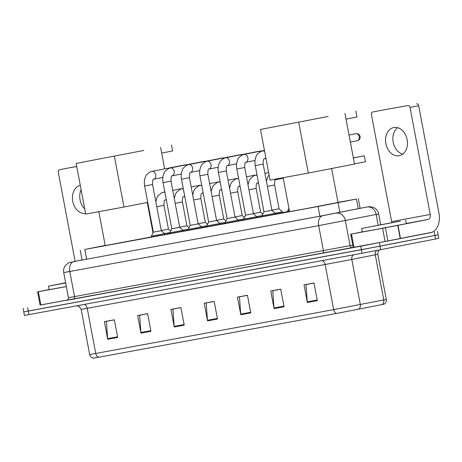 <?xml version="1.0" encoding="UTF-8"?>
<svg xmlns="http://www.w3.org/2000/svg" width="462" height="462" viewBox="0 0 462 462"><rect width="100%" height="100%" fill="white"/><g stroke="black" fill="none" stroke-linecap="round" stroke-linejoin="round"><path stroke-width="0.69" d="M282.548 212.676L275.352 214.085M275.369 214.177L262.15 216.672M256.93 217.573L243.717 220.068M201.628 227.76L188.415 230.261M164.761 234.557L151.542 237.052M183.195 231.162L169.976 233.657M220.062 224.365L206.849 226.865M238.496 220.969L225.283 223.469M105.192 245.414L84.794 249.463L318.047 206.491L356.439 199.053L338.011 202.368M287.739 211.631L282.53 212.589M169.941 233.472L164.743 234.465M188.38 230.076L183.177 231.069M206.814 226.68L201.611 227.674M225.248 223.285L220.045 224.272M243.682 219.889L238.479 220.876M262.116 216.487L256.912 217.481M289.541 211.481L287.762 211.775M380.705 224.705L378.673 213.946L318.682 225.635L69.785 271.494A8.969 5.885 -100.4 0 1 73.891 261.556L320.31 216.118L360.141 208.304M431.941 232.299L360.741 246.206L40.079 305.041M437.468 231.312L438.132 234.835L380.053 246.2L26.998 311.249M23.764 311.908L24.434 315.431L362.075 253.257L438.802 238.363L438.132 234.835L361.405 249.728L23.764 311.908L23.1 308.379M317.33 300.641L313.998 283.021L304.019 284.858L307.346 302.477L317.33 300.641M314.016 283.085L306.023 284.557L307.265 301.859A3.586 2.35 79.6 0 0 307.346 302.477M284.055 306.768L280.723 289.148L270.744 290.991L274.07 308.61L284.055 306.768M280.74 289.218L272.747 290.69L273.989 307.992A3.586 2.35 79.6 0 0 274.07 308.61M250.779 312.901L247.447 295.282L237.468 297.118L240.794 314.738L250.779 312.901M247.465 295.351L239.472 296.818L240.714 314.12A3.586 2.35 79.6 0 0 240.794 314.738M117.677 337.422L114.345 319.802L104.366 321.644L107.692 339.264L117.677 337.422M114.362 319.871L106.37 321.344L107.611 338.646A3.586 2.35 79.6 0 0 107.692 339.264M150.953 331.294L147.621 313.675L137.641 315.511L140.968 333.131L150.953 331.294M147.638 313.738L139.645 315.211L140.887 332.513A3.586 2.35 79.6 0 0 140.968 333.131M184.228 325.161L180.896 307.542L170.917 309.378L174.243 327.004L184.228 325.161M180.913 307.611L172.921 309.084L174.162 326.38A3.586 2.35 79.6 0 0 174.243 327.004M217.504 319.034L214.172 301.409L204.192 303.251L207.519 320.871L217.504 319.034M214.189 301.478L206.196 302.951L207.438 320.253A3.586 2.35 79.6 0 0 207.519 320.871M381.86 304.649A4.481 3.84 -101.2 0 0 383.783 299.913L386.29 299.393C386.555 301.553 385.764 303.164 383.916 304.221L336.538 313.444L93.642 358.16C91.534 357.848 90.211 356.635 89.668 354.527L95.744 353.453A4.481 2.939 79.6 0 0 98.62 357.276M65.679 282.992L48.533 286.117L65.639 282.767M66.343 286.515L49.197 289.639L48.533 286.117M65.673 282.946L56.197 284.667L65.644 282.808M84.737 208.945A14.345 10.828 79 0 1 81.104 189.726M80.278 185.331A14.345 10.828 -101 0 0 72.736 201.293A14.345 10.828 -101 0 0 85.597 213.496M66.355 286.561L38.346 291.724L40.847 304.937L40.084 305.076L37.589 291.857L38.346 291.724M67.331 300.057L40.847 304.937M76.727 166.551L68.185 168.029A2.241 1.692 79 0 1 68.185 168.029A2.241 1.692 79 0 1 68.203 168.029L59.54 169.716A2.241 1.692 -101 0 0 59.529 169.721A2.241 1.692 -101 0 0 58.293 172.228L75.11 261.249M76.709 166.459L68.203 168.029M49.186 289.564L37.589 291.857M151.513 236.902L105.226 245.593L98.816 211.665M143.786 150.45L76.138 163.421L143.786 150.45M161.671 153.084L172.615 150.947L171.5 145.045M160.591 147.355L164.657 168.867M114.403 156.37L123.978 207.034L147.73 202.396M155.654 200.849L155.989 200.785M123.978 207.034L85.707 214.079L76.138 163.421M331.612 168.52L338.028 202.472L305.336 208.772L289.57 211.631L283.16 177.703M328.136 116.488L260.481 129.458L328.136 116.488M346.021 119.115L356.964 116.984L355.844 111.076M344.935 113.392L354.51 164.05L308.321 173.065L270.056 180.116L260.481 129.458M298.747 122.407L308.321 173.065M353.361 157.969L364.304 155.833L365.419 161.74L354.475 163.871M353.349 157.923L364.304 155.833M152.564 184.494L161.284 230.665L153.355 232.161L144.635 185.995L152.564 184.494C152.529 180.931 152.841 179.187 153.505 179.262L162.878 177.431M161.284 230.665L164.593 233.685L151.38 236.186L151.548 237.081M185.799 164.738A4.037 3.043 79 0 1 185.828 164.732A4.037 3.043 79 0 1 186.787 164.743M185.828 164.732A4.037 3.043 79 0 1 185.851 164.726L151.934 171.35A4.037 3.043 79 0 1 151.958 171.344A4.037 3.043 79 0 1 152.148 171.315A4.037 3.043 79 0 1 155.717 174.855A4.037 3.043 79 0 1 153.5 179.262L153.482 179.268M170.998 181.098L179.718 227.264L171.789 228.765L163.069 182.6L170.998 181.098C170.963 177.535 171.275 175.785 171.939 175.866L181.312 174.035M179.718 227.264L183.027 230.29L169.814 232.79L169.981 233.68M204.239 161.342A4.037 3.043 79 0 1 204.262 161.336A4.037 3.043 79 0 1 204.285 161.33A4.037 3.043 79 0 1 205.22 161.348M189.432 177.703L198.158 223.868L190.228 225.369L181.502 179.204L189.432 177.703C189.397 174.139 189.709 172.39 190.373 172.47L199.746 170.64M198.158 223.868L201.467 226.894L188.248 229.389L188.415 230.284M190.35 172.476L190.373 172.47A4.037 3.043 79 0 0 192.59 168.058A4.037 3.043 79 0 0 189.016 164.524A4.037 3.043 79 0 0 188.825 164.553A4.037 3.043 79 0 1 188.825 164.553L222.696 157.94A4.037 3.043 79 0 1 222.696 157.94A4.037 3.043 79 0 1 222.719 157.935A4.037 3.043 79 0 1 223.66 157.952M207.865 174.307L216.591 220.472L208.662 221.974L199.936 175.803L207.865 174.307C207.831 170.738 208.148 168.994 208.807 169.075L218.18 167.244M216.591 220.472L219.9 223.498L206.681 225.993L206.855 226.888M241.106 154.551A4.037 3.043 79 0 1 241.129 154.545A4.037 3.043 79 0 1 241.152 154.539A4.037 3.043 79 0 1 242.094 154.556M226.299 170.911L235.025 217.076L227.096 218.572L218.37 172.407L226.299 170.911C226.264 167.342 226.582 165.598 227.24 165.673L236.613 163.848M235.025 217.076L238.334 220.103L225.115 222.597L225.289 223.493M259.54 151.149A4.037 3.043 79 0 1 259.563 151.149A4.037 3.043 79 0 1 259.586 151.143A4.037 3.043 79 0 1 260.528 151.161M244.733 167.515L253.459 213.681L245.53 215.177L236.804 169.011L244.733 167.515C244.698 163.946 245.016 162.202 245.674 162.278L255.047 160.453M253.459 213.681L256.768 216.707L243.555 219.202L243.722 220.097M263.173 164.12L271.893 210.285L263.964 211.781L255.243 165.615L263.173 164.12C263.138 160.551 263.45 158.807 264.114 158.882L265.973 158.524M271.893 210.285L275.202 213.311L261.989 215.806L262.156 216.701M166.239 199.37A4.037 3.043 79 0 1 164.905 200.138C164.253 200.058 163.935 201.807 163.97 205.371L168.468 229.158L161.261 230.532M169.929 232.559L164.495 233.599M172.753 190.384L180.838 188.808A4.037 3.043 79 0 1 181.797 188.825M184.673 195.975A4.037 3.043 79 0 1 183.339 196.743L183.345 196.743C182.686 196.662 182.369 198.412 182.403 201.975L186.902 225.762L179.695 227.137M188.363 229.164L182.929 230.197M191.187 186.989L199.272 185.412A4.037 3.043 79 0 1 200.237 185.424M203.107 192.573A4.037 3.043 79 0 1 201.773 193.347C201.12 193.266 200.808 195.01 200.843 198.579L205.336 222.366L198.129 223.741M206.797 225.768L201.363 226.802M209.621 183.593L217.706 182.016A4.037 3.043 79 0 1 218.67 182.028M220.189 189.957L220.218 189.946C219.554 189.87 219.242 191.615 219.277 195.183L223.77 218.971L216.568 220.345M225.231 222.372L219.797 223.406M228.055 180.197L236.14 178.621A4.037 3.043 79 0 1 237.104 178.632M239.974 185.782A4.037 3.043 79 0 1 238.646 186.556C237.988 186.475 237.676 188.219 237.711 191.788L242.203 215.575L235.002 216.949M243.665 218.971L238.236 220.01M246.489 176.802L254.574 175.225A4.037 3.043 79 0 1 255.538 175.237M258.408 182.386A4.037 3.043 79 0 1 257.08 183.16C256.422 183.079 256.11 184.823 256.144 188.392L260.637 212.179L253.436 213.554M262.098 215.575L256.67 216.614M275.496 179.764L275.519 179.758C274.855 179.683 274.543 181.427 274.578 184.996L279.071 208.784L271.87 210.152M279.071 208.784L282.38 211.804L275.104 213.219M289.374 210.597L287.601 210.909L287.768 211.798M402.748 154.146A14.345 10.828 79 0 1 393.208 142.284A14.345 10.828 79 0 1 397.591 127.708M393.843 127.547A14.345 10.828 -101 0 0 393.757 127.564A14.345 10.828 -101 0 0 385.868 143.659A14.345 10.828 -101 0 0 399.168 155.74A14.345 10.828 -101 0 0 399.255 155.723A14.345 10.828 -101 0 0 407.143 139.622A14.345 10.828 -101 0 0 393.843 127.547M382.582 228.303L398.001 225.335L400.496 238.548L385.083 241.516L382.582 228.303L351.472 234.032L353.967 247.251L73.504 299.087A2.241 1.473 79.6 0 0 74.526 296.604L352.783 245.149M385.083 241.516L353.967 247.251M400.496 238.548L430.682 232.657A17.931 11.764 79.6 0 0 438.9 212.78L418.676 105.734L410.013 107.427L430.238 214.472A4.481 2.939 -100.4 0 1 428.187 219.438L398.001 225.335M410.013 107.427A2.241 1.692 -101 0 0 407.934 105.532L381.306 110.343A2.241 1.692 79 0 1 381.306 110.343A2.241 1.692 79 0 1 381.323 110.337L372.661 112.029A2.241 1.692 -101 0 0 372.649 112.029A2.241 1.692 -101 0 0 371.413 114.536L391.637 221.581A4.481 2.939 -100.4 0 1 391.753 222.626M407.934 105.532L381.323 110.337M416.591 103.84A2.241 1.692 79 0 1 418.676 105.734M362.306 231.878L351.472 234.032M400.317 221.194L361.654 228.424L400.317 221.194M405.705 220.103L406.375 223.625L376.651 229.354L362.323 231.947L361.654 228.424M372.834 226.259L398.042 221.546L372.834 226.259M86.631 259.176L84.794 249.463M358.275 208.766L356.439 199.053M339.876 212.41L338.04 202.697M319.877 216.199L318.047 206.491M69.785 271.494L63.71 272.568L68.457 297.678L74.526 296.604L69.785 271.494M73.891 261.556L322.794 215.696L365.199 207.334A8.969 5.885 -100.4 0 0 365.159 207.34M352.396 247.534A2.241 1.923 78.8 0 1 350.086 245.686L345.345 220.576A8.969 7.687 -101.2 0 0 336.122 213.167M73.504 299.087L66.909 300.236M27.656 307.577L28.985 314.622M360.741 246.206L362.075 253.257M379.383 242.677L380.717 249.723M434.234 231.97L435.568 239.016M322.794 215.696A8.969 5.885 -100.4 0 0 318.682 225.635L323.429 250.745A2.241 1.473 79.6 0 1 322.401 253.228M366.943 207.063A8.969 7.687 -101.2 0 1 376.166 214.472L378.187 225.185M72.095 271.044L67.233 271.904M89.53 307.894L84.667 308.755M321.979 260.643A4.481 2.939 -100.4 0 1 325.138 264.512L81.145 309.419L89.668 354.527M349.994 259.806L325.138 264.512L333.662 309.621L383.783 299.913L375.26 254.805L349.994 259.806M358.402 309.292A4.481 3.84 -101.2 0 0 360.32 304.562L351.796 259.448A4.481 3.84 78.8 0 1 353.534 254.828M336.538 313.444A4.481 2.939 -100.4 0 1 333.662 309.621L95.744 353.453L87.22 308.345A4.481 2.939 -100.4 0 0 84.061 304.475M386.29 299.393L377.766 254.285L375.26 254.805A4.481 3.84 78.8 0 1 376.542 250.531M217.388 318.422L207.438 320.253M184.113 324.549L174.162 326.38M150.837 330.682L140.887 332.513M117.562 336.81L107.611 338.646M250.664 312.289L240.714 314.12M283.939 306.156L273.989 307.992M317.215 300.029L307.265 301.859M355.913 133.697A3.586 2.708 -101 0 0 355.89 133.697A3.586 2.708 -101 0 0 355.873 133.703A3.586 3.586 0 0 1 360.106 136.55A3.586 3.586 0 0 1 357.265 140.743A3.586 2.708 -101 0 0 359.24 136.729A3.586 2.708 -101 0 0 355.913 133.697M357.247 140.743A3.586 2.708 -101 0 0 357.265 140.743L350.358 142.088M163.069 182.6C162.439 179.279 162.763 176.161 164.039 173.244C164.218 171.974 165.8 170.368 168.786 168.434L170.368 167.949A4.037 3.043 79 0 1 170.391 167.949A4.037 3.043 79 0 1 170.582 167.92A4.037 3.043 79 0 1 174.157 171.46A4.037 3.043 79 0 1 171.933 175.866M199.936 175.803C199.313 172.488 199.636 169.369 200.912 166.447C201.085 165.182 202.668 163.577 205.654 161.642L207.236 161.157A4.037 3.043 79 0 1 207.259 161.151A4.037 3.043 79 0 1 207.45 161.128A4.037 3.043 79 0 1 211.024 164.663A4.037 3.043 79 0 1 208.801 169.075L208.784 169.08M218.37 172.407C217.746 169.092 218.07 165.974 219.346 163.051C219.519 161.781 221.102 160.181 224.087 158.247L225.67 157.761A4.037 3.043 79 0 1 225.699 157.756A4.037 3.043 79 0 1 225.883 157.733A4.037 3.043 79 0 1 229.458 161.267A4.037 3.043 79 0 1 227.235 165.679L227.217 165.685M236.804 169.011C236.18 165.691 236.504 162.572 237.78 159.656C237.953 158.385 239.535 156.785 242.527 154.851L244.109 154.366A4.037 3.043 79 0 1 244.132 154.36A4.037 3.043 79 0 1 244.323 154.337A4.037 3.043 79 0 1 247.892 157.871A4.037 3.043 79 0 1 245.668 162.283L245.651 162.283M255.243 165.615C254.614 162.295 254.937 159.176 256.214 156.26C256.387 154.989 257.969 153.39 260.961 151.455L262.543 150.97A4.037 3.043 79 0 1 262.566 150.964A4.037 3.043 79 0 1 262.757 150.935A4.037 3.043 79 0 1 264.651 151.524M265.806 157.629A4.037 3.043 79 0 1 264.108 158.888M155.838 201.819L157.016 197.517L158.154 195.593L161.758 192.706L163.34 192.221A4.037 3.043 79 0 1 163.554 192.192A4.037 3.043 79 0 1 164.934 192.458M163.97 205.371L156.768 206.745M174.272 198.423L175.45 194.121L176.594 192.198L180.197 189.31L181.78 188.825A4.037 3.043 79 0 1 181.988 188.796A4.037 3.043 79 0 1 183.368 189.062M182.403 201.975L175.202 203.349M192.706 195.028L193.884 190.719L195.028 188.802L198.631 185.915L200.213 185.429A4.037 3.043 79 0 1 200.427 185.401A4.037 3.043 79 0 1 201.802 185.666M200.843 198.579L193.636 199.954M211.14 191.632L212.318 187.324L213.461 185.406L217.065 182.519L218.647 182.034A4.037 3.043 79 0 1 218.861 182.005A4.037 3.043 79 0 1 220.235 182.271M219.277 195.183L212.07 196.558M221.541 189.177A4.037 3.043 79 0 1 220.212 189.951L221.633 189.674M229.574 188.236L230.752 183.928L231.895 182.011L235.499 179.123L237.081 178.638A4.037 3.043 79 0 1 237.295 178.609A4.037 3.043 79 0 1 238.669 178.875M237.711 191.788L230.503 193.162M248.007 184.84L249.185 180.532L250.329 178.615L253.933 175.727L255.515 175.242A4.037 3.043 79 0 1 255.729 175.208A4.037 3.043 79 0 1 257.103 175.473M256.144 188.392L248.937 189.761M274.578 184.996L267.377 186.365M276.969 178.846A4.037 3.043 79 0 1 275.514 179.764L283.264 178.251M430.238 214.472L391.637 221.581M428.187 219.438L406.346 223.464M400.219 238.6L397.724 225.387M385.412 227.766L387.913 240.979M82.08 260.014L80.238 250.271M360.158 208.397L358.321 198.66M82.057 259.904L68.509 262.884L65.477 265.355C63.848 267.504 63.259 269.912 63.71 272.568M66.874 300.242C66.84 300.953 68.93 298.492 68.457 297.678M378.673 213.946C378.147 211.405 376.796 209.43 374.618 208.016L372.915 207.184L369.664 206.647L365.199 207.334M377.766 254.285L378.164 251.438L379.314 250M76.992 305.78L79.25 306.543L81.145 309.419M147.268 202.483L153.009 232.871M349.029 135.037L355.89 133.697M151.934 171.35L150.352 171.835C147.361 173.77 145.778 175.369 145.605 176.64C144.329 179.556 144.005 182.675 144.635 185.995M153.355 232.161L151.38 236.186M164.593 233.685L164.767 234.581M171.789 228.765L169.814 232.79M183.027 230.29L183.2 231.185M170.368 167.949L204.262 161.336M188.802 164.553L187.22 165.038C184.234 166.973 182.652 168.578 182.473 169.849C181.202 172.765 180.873 175.883 181.502 179.204M190.228 225.369L188.248 229.389M201.467 226.894L201.634 227.789M208.662 221.974L206.681 225.993M219.9 223.498L220.068 224.393M207.236 161.157L241.129 154.545M227.096 218.572L225.115 222.597M238.334 220.103L238.502 220.998M225.67 157.761L259.563 151.149M245.53 215.177L243.555 219.202M256.768 216.707L256.936 217.596M244.109 154.366L264.437 150.398M263.964 211.781L261.989 215.806M275.202 213.311L275.369 214.201M262.543 150.97L264.478 150.595M164.888 200.144L166.332 199.861M163.34 192.221L164.83 191.932M168.468 229.158L170.628 231.133M183.339 196.743L184.765 196.465M181.78 188.825L183.264 188.536M186.902 225.762L189.062 227.737M201.755 193.353L203.199 193.07M200.213 185.429L201.703 185.141M205.336 222.366L207.496 224.341M218.647 182.034L220.137 181.745M223.77 218.971L225.93 220.946M238.629 186.556L240.067 186.278M237.081 178.638L238.571 178.349M242.203 215.575L244.363 217.55M257.063 183.16L258.501 182.883M255.515 175.242L257.005 174.954M264.922 173.406L268.647 172.678M260.637 212.179L262.797 214.154M269.057 174.844L267.619 177.137L266.441 181.445M282.38 211.804L282.553 212.699M288.923 208.212L287.601 210.909M350.71 234.17L353.211 247.384"/></g></svg>

